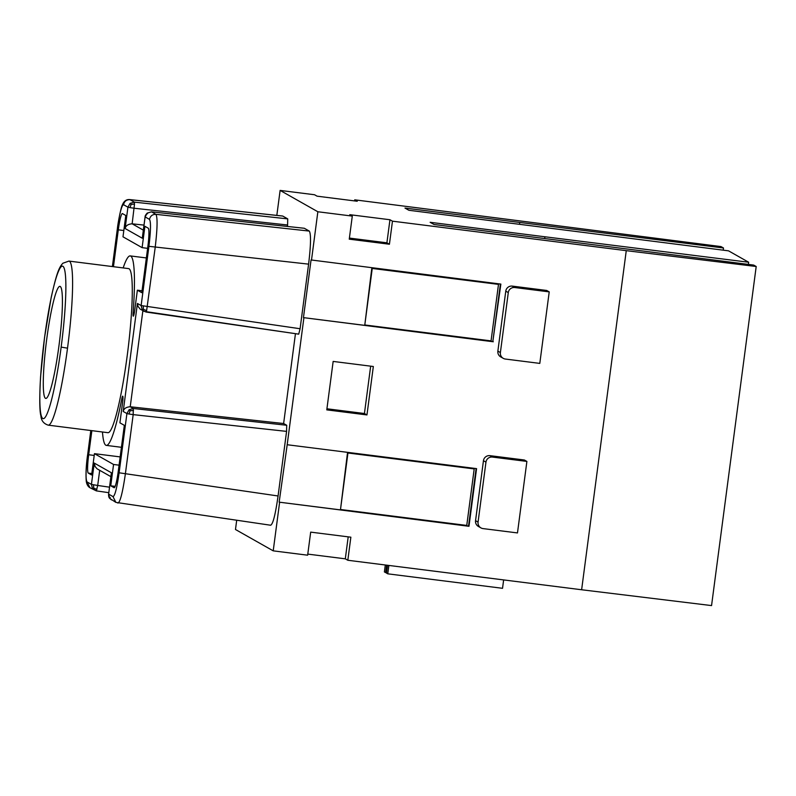<?xml version="1.0" encoding="UTF-8"?>
<svg xmlns="http://www.w3.org/2000/svg" width="796" height="796" viewBox="0 0 796 796"><rect width="100%" height="100%" fill="white"/><g stroke="black" fill="none" stroke-linecap="round" stroke-linejoin="round"><path stroke-width="1.19" d="M114.186 487.729A17.472 2.01 97.2 0 0 118.246 471.461L124.325 425.333L119.907 422.835L122.614 402.288A5.821 0.667 97.2 0 0 122.713 396.159A5.821 0.667 97.2 0 0 121.768 398.985L122.922 399.134M492.833 341.514L500.863 284.092L311.047 259.954L303.455 317.624L492.833 341.514L500.405 284.033M493.271 341.763L303.455 317.624M303.883 317.873L287.187 444.735L476.565 468.625L468.973 526.295L279.157 502.157L468.545 526.047L476.108 468.575M279.157 502.157L287.187 444.735M340.499 509.5L347.504 452.745L474.197 468.914L466.755 525.43L340.499 509.5L347.942 452.994L474.197 468.914M279.595 502.405L273.217 550.852L235.477 529.499L236.691 520.315M276.829 215.388L280.122 190.413L317.853 211.756L311.485 260.202M354.588 200.91L354.727 199.826L357.245 201.249L317.067 196.174L314.549 194.751L280.122 190.413M354.727 199.826L720.977 246.571L723.494 247.994L723.206 250.173M147.628 248.342L142.106 247.646L144.912 226.303L148.245 228.193A17.472 2.01 97.2 0 1 147.857 246.561L141.787 292.689L137.37 290.192L142.036 290.789M480.943 527.897L478.426 526.464A5.821 5.781 -60.5 0 1 475.55 520.674L483.451 460.705L485.958 462.128A5.821 5.781 119.5 0 1 492.465 457.083L526.892 461.421L517.48 532.932L483.043 528.594A5.821 5.781 -60.5 0 1 478.068 522.096L485.958 462.128M122.375 213.567L122.375 213.567A17.472 2.01 -82.8 0 0 118.296 229.835L113.45 266.7M146.056 312.042L298.709 334.141L300.092 328.738L308.599 264.143C310.888 245.118 311.117 234.094 309.296 231.079L304.331 228.273L151.439 211.835M283.625 423.522L130.226 406.766L133.31 408.507L129.091 409.731L130.076 410.756L129.002 414.019L133.181 414.626L133.31 408.507L286.709 425.263L283.625 423.522L295.455 333.683M117.888 503.082C120.136 502.395 122.634 492.654 125.38 473.859L133.181 414.626L286.58 431.382L286.709 425.263M503.261 358.349L500.744 356.926A5.821 5.781 -60.5 0 1 497.868 351.135L505.768 291.157L508.286 292.58A5.821 5.781 119.5 0 1 514.783 287.535L549.22 291.883L539.797 363.394L505.37 359.046A5.821 5.781 -60.5 0 1 500.385 352.558L508.286 292.58M113.002 496.605L115.878 502.395L109.739 498.366L108.624 494.117L113.002 496.605C114.883 496.057 116.922 488.117 119.111 472.794L126.912 413.562L123.201 411.462C123.848 408.607 126.186 407.035 130.226 406.766L142.832 311.017M364.797 324.967L371.802 268.202L498.495 284.381L491.052 340.887L364.797 324.967L372.239 268.451L498.495 284.381M130.106 203.348L131.091 204.403L134.504 204.065L134.325 202.124L129.937 199.647L282.759 216.064L287.724 218.88L134.325 202.124L130.106 203.348L127.927 207.179L123.539 204.701C121.669 205.249 119.629 213.179 117.44 228.502L112.425 266.57M140.872 309.574L146.036 312.042L146.633 310.589L155.2 247.387C157.429 228.352 157.668 217.338 155.897 214.333L309.296 231.079M102.475 431.999A95.5 10.975 -82.8 0 0 106.326 445.392A95.5 10.975 -82.8 0 0 121.768 398.985M300.092 328.738L141.131 305.555L148.932 246.322L308.599 264.143M131.091 204.403L130.017 207.637L134.196 208.244L287.595 224.999L287.724 218.88M143.996 225.109L132.146 223.815L134.504 204.065M287.406 226.442L287.595 224.999M142.106 247.646L122.992 236.82L125.798 215.487L122.465 213.607M549.22 291.883L546.703 290.46L512.266 286.112A5.821 5.781 119.5 0 0 505.768 291.157M91.858 430.656L88.684 454.745A17.472 2.01 -82.8 0 0 88.296 473.113L91.63 474.993L94.445 453.66L113.559 464.476L119.082 465.172M273.217 550.852L307.644 555.19L310.689 532.126L350.857 537.191L347.822 560.265L581.627 589.756L626.263 250.66L392.468 221.169L389.95 219.746L386.906 242.81L389.423 244.233L392.468 221.169M483.451 460.705A5.821 5.781 119.5 0 1 489.948 455.66L524.375 459.998L526.892 461.421M96.366 490.883L108.773 492.674L96.336 490.883L97.699 485.46L91.431 484.396L94.236 463.063L95.112 466.546L97.072 468.784M146.364 257.944L130.226 255.904A95.5 10.975 -82.8 0 1 133.131 312.699A5.821 0.667 -82.8 0 0 133.27 316.151A5.821 0.667 -82.8 0 0 134.663 310.738L137.37 290.192M147.29 213.069L151.519 211.845L155.897 214.333C152.434 214.313 150.305 215.995 149.499 219.388L145.121 216.9L147.29 213.069L147.559 213.716L147.29 213.069M148.932 246.322C150.792 230.82 150.981 221.835 149.499 219.388M120.166 456.904L94.445 453.66M348.2 536.852L345.305 558.832L347.822 560.265M307.793 554.106L345.305 558.832M317.853 211.756L352.29 216.104L349.255 239.168L389.423 244.233M366.956 414.935L326.778 409.87L333.156 361.424L373.334 366.498L366.956 414.935L364.439 413.512L326.927 408.776M748.369 264.401L748.648 262.232L728.529 250.839L408.875 210.273L404.975 208.064L723.494 247.994M111.321 473.302L111.261 474.038M113.559 464.476L110.753 485.809L115.161 486.366M142.345 237.666L142.494 236.86M544.693 238.462L544.912 236.78L430.139 222.303L434.039 224.502L753.683 265.078L756.2 266.501L711.554 605.587L581.627 589.756M748.648 262.232L544.912 236.78M92.545 488.644L96.316 490.873L89.918 487.709L87.043 481.918L91.431 484.396L92.545 488.644L93.739 488.177L96.933 489.431M270.58 525.191C272.889 524.514 275.386 514.773 278.073 495.978L286.58 431.382M519.529 224.233L519.758 222.542M370.667 366.16L364.439 413.512M756.2 266.501L626.263 250.66M352.29 216.104L349.772 214.681L389.95 219.746M386.906 242.81L349.394 238.084M110.753 485.809L114.087 487.699M99.649 470.625L97.699 485.46L109.5 487.172M90.843 430.527L87.62 454.984C85.759 470.486 85.56 479.461 87.043 481.918M108.007 432.696A82.684 9.502 -82.8 0 0 127.509 353.394A82.684 9.502 -82.8 0 0 129.051 268.759M130.226 255.904A95.5 10.975 -82.8 0 0 123.171 267.924M119.111 472.794L278.073 495.978M59.949 286.361A56.486 6.487 -82.8 0 0 46.596 340.141A56.486 6.487 -82.8 0 0 45.481 398.338M45.84 398.438A56.486 6.487 -82.8 0 0 59.153 344.27A56.486 6.487 -82.8 0 0 60.217 286.46M110.206 497.5L109.739 498.366L110.206 497.5M145.121 216.84L142.305 238.243L125.121 228.512C125.768 225.656 128.106 224.094 132.146 223.815L143.33 230.144M123.201 411.462L137.419 303.455L138.016 306.39L140.285 309.206M146.633 310.589L143.429 309.365L142.245 309.803L143.907 311.296M93.739 488.177L93.52 484.854M130.076 410.756L133.489 410.438M143.429 309.365L143.22 306.012M387.533 565.269L386.498 573.11L387.761 573.826L502.535 588.304L503.639 579.916M387.761 573.826L388.866 565.439M385.304 564.991L384.398 571.926L385.652 572.632L386.637 565.16M385.652 572.632L386.548 572.752M478.068 522.096L475.55 520.674M123.818 230.532L118.296 229.835M500.385 352.558L497.868 351.135M115.878 502.395L270.74 525.251M123.539 204.701C124.345 201.308 126.474 199.627 129.937 199.647M512.266 286.112L514.783 287.535M91.819 473.55L88.296 473.113M94.207 455.441L88.684 454.745M489.948 455.66L492.465 457.083M133.131 312.699L134.345 312.848M94.236 463.063L111.43 472.784L108.624 494.117L111.311 473.411M48.218 425.154A82.684 9.502 -82.8 0 0 67.521 348.17A82.684 9.502 -82.8 0 0 69.371 261.227M61.153 347.096A76.864 8.836 -82.8 0 0 62.874 266.272A76.864 8.836 -82.8 0 0 44.546 337.703A76.864 8.836 97.2 0 0 42.825 418.517A76.864 8.836 97.2 0 0 61.153 347.096L67.521 348.17M137.419 303.455L141.131 305.555L142.245 309.803M125.121 228.512L127.927 207.179L130.017 207.637M129.091 409.731L126.912 413.562L129.002 414.019M90.804 430.527L87.63 454.914M142.365 237.536L145.081 216.87C144.942 216.074 145.658 214.811 147.23 213.059L151.479 211.835L304.301 228.263M112.385 266.56L117.4 228.462C117.947 222.79 121.121 206.642 122.405 204.94C123.937 201.06 126.395 199.279 129.768 199.587L282.58 216.014M106.326 445.392L121.43 447.302M97.699 469.182L110.883 476.645M107.928 432.686L48.238 425.154C43.72 423.741 41.273 420.656 40.904 415.88C39.521 410.945 39.412 397.9 40.576 376.737L44.516 337.663L51.203 297.386C56.516 273.844 58.785 267.635 62.874 263.237L68.934 261.088L128.624 268.61M111.49 499.908L109.689 498.336C108.913 497.679 108.545 496.256 108.584 494.087M144.006 311.345L298.729 334.151M89.918 487.709C87.988 486.585 86.764 484.475 86.276 481.381C85.689 474.088 86.127 465.282 87.59 454.944"/></g></svg>
